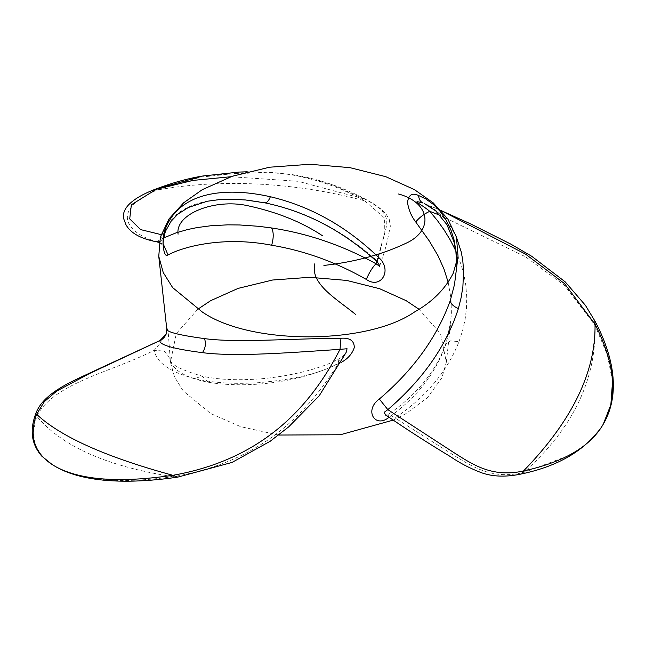 <?xml version="1.0" encoding="UTF-8"?>
<svg xmlns="http://www.w3.org/2000/svg" width="645" height="645" viewBox="0 0 645 645"><rect width="100%" height="100%" fill="white"/><g stroke="black" fill="none" stroke-linecap="round" stroke-linejoin="round"><path stroke-width="0.48" stroke-dasharray="3.23 2.42" d="M208.101 382.235L202.062 376.148L194.701 378.55C212.536 382.928 233.974 384.291 259.016 382.646C284.485 380.292 316.558 375.866 338.722 362.982L338.173 359.37L341.423 362.288C294.717 385.452 240.956 387.806 208.101 382.235C185.397 377.712 172.771 370.19 170.232 359.684L169.982 357.967L170.232 359.684M197.757 309.261L176.295 333.61L170.449 362.184L174.585 377.123L183.269 391.023L210.649 413.542L240.714 426.692L278.64 435.044M393.297 420.089L406.14 413.542L427.466 397.651L441.922 377.76L446.348 362.184L440.503 333.61L419.032 309.261M448.146 282.212L450.984 298.329L451.419 314.155L449.557 329.95L445.405 345.526C435.423 373.681 416.517 397.699 388.685 417.565M166.805 329.248L167.111 328.563L167.41 329.135L168.393 334.537L170.449 362.184M456.66 263.781L456.031 274.504L456.708 263.595M445.405 345.526L445.622 344.212L450.42 340.866L458.998 341.64C447.203 371.593 425.869 397.022 394.998 417.944L388.838 414.098L388.5 416.872M387.153 415.969L391.757 418.065L394.998 417.944L452.379 454.354C472.503 466.77 491.837 479.993 523.772 472.495L521.773 473.89M458.998 341.64L462.602 330.611L465.101 319.428L466.488 308.149L466.73 296.829L465.843 285.542L464.239 276.189L461.28 265.103L455.797 250.881M456.652 237.868L450.404 226.161L444.566 218.486L435.31 209.907L430.134 206.448L423.902 203.352L441.148 210.584M264.837 202.836L264.377 202.683C305.391 210.907 343.084 230.402 377.454 261.152L376.624 261.427M376.72 261.523L384.823 232.482L384.557 218.01L364.683 200.829L366.924 199.998L365.07 199.184C390.604 212.753 387.621 221.348 385.363 230.983L377.454 261.152L379.139 263.765L379.599 266.353M163.58 237.965L156.727 241.633L163.322 244.173M153.236 190.041L157.033 190.065C106.111 211.866 130.766 234.957 156.727 241.633L156.888 241.859M159.275 241.754L161.274 241.069L162.089 234.667L165.402 231.386M264.377 202.683C216.825 193.186 173.561 202.256 162.089 234.667L161.105 234.619M207.497 175.222L267.224 172.247L293.032 174.706L330.006 183.906L365.07 199.184L298.111 181.301L230.878 176.73M194.701 378.55C170.216 372.213 156.711 362.804 154.179 350.332L164.249 351.09L170.095 358.83C169.506 363.941 180.165 369.714 202.062 376.148L202.062 376.148C218.292 379.728 238.037 380.606 261.314 378.768C285.332 376.761 318.275 369.972 338.173 359.37L338.173 359.37C346.8 354.073 346.163 351.791 346.139 352.428L342.358 359.192L338.722 362.982C306.431 414.558 260.306 462.239 173.142 476.687C119.406 484.056 80.141 480.654 55.349 466.472L56.962 467.367M166.063 334.312L167.007 328.587M159.912 340.584C164.419 338.883 156.638 347.478 154.179 350.332C111.714 372.068 53.519 383.025 36.733 416.202L33.387 431.078L34.862 444.107L41.151 455.297L52.253 464.65M446.348 362.184L450.871 321.226L445.622 344.212C435.947 371.238 417.017 394.53 388.838 414.098L385.815 415.428M440.309 215.422L525.481 256.766L564.528 285.388L595.021 325.322C596.512 379.574 572.76 428.627 523.772 472.495L572.051 454.386L589.119 441.922L601.454 427.208M424.507 203.61L431.803 206.594M595.029 324.193L595.021 325.322L607.316 354.815L612.532 381.558M379.655 266.24C382.509 256.726 383.96 254.912 387.476 240.125L390.354 226.153L389.241 219.316L386.024 214.027C381.679 209.044 375.309 204.368 366.924 199.998L366.924 199.998C349.413 190.549 325.33 180.116 294.16 174.884M248.857 172.094L200.95 177.093L157.033 190.065C218.462 178.802 293.62 181.64 364.683 200.829C333.167 183.43 300.683 173.9 267.224 172.247L251.848 172.046M177.835 477.106L173.142 476.687C107.247 466.537 61.783 446.38 36.733 416.202L35.652 413.945M603.091 424.491L603.341 424.047M441.132 210.56L431.844 206.61M159.146 242.52L162.33 244.729L163.709 246.793M247.237 171.788L269.634 172.199L293.032 174.706"/><path stroke-width="0.97" d="M458.039 256.339L456.45 237.126L447.767 218.897L433.174 202.82L414.429 189.622L385.726 176.666L349.937 167.652L309.842 164.265L269.586 167.216L232.224 176.27L202.369 189.622L183.623 202.82L169.022 218.897L160.339 237.126L158.759 256.339L163.241 272.545L172.658 287.622L202.369 312.051C250.091 345.075 366.707 345.075 414.429 312.051C432.319 301.997 445.26 289.057 453.233 273.238L458.039 256.339L454.499 284.51L450.275 300.602C437.1 337.101 413.461 369.916 379.341 399.029C363.901 410.107 374.818 428.578 388.685 417.565L389.096 417.275M167.007 328.587C165.031 331.603 177.536 334.949 204.538 338.617C236.102 342.963 290.556 338.609 340.971 338.246C349.743 337.601 354.194 340.681 354.315 347.494C352.275 353.734 347.978 358.668 341.407 362.297M278.64 435.044L340.358 434.754L393.297 420.089M419.032 309.261L406.14 300.675L379.687 288.734L346.688 280.422L309.729 277.302L272.617 280.019L238.174 288.363L210.649 300.675L197.757 309.261M314.841 263.724C309.793 284.235 337.408 299.32 355.774 314.583C337.408 299.32 309.793 284.235 314.841 263.724M398.537 194C430.618 202.667 433.521 230.152 407.003 242.794C382.719 254.428 355.024 261.975 323.911 265.434C355.024 261.975 382.719 254.428 407.003 242.794C433.521 230.152 430.618 202.667 398.537 194M178.076 234.175C175.029 213.809 214.809 198.612 247.035 205.553C276.624 211.874 301.787 221.953 322.532 235.78C301.787 221.953 276.624 211.874 247.035 205.553C214.809 198.612 175.029 213.809 178.076 234.175M270.384 196.741C224.081 186.357 180.019 192.395 165.66 228.088C160.613 238.844 163.701 259.322 168.055 254.96C183.212 246.592 223.871 235.844 271.682 245.229C304.367 250.687 335.9 262.072 366.279 279.398C380.768 289.782 392.837 270.158 378.841 257.637C346.704 226.548 310.551 206.247 270.384 196.741C268.425 201.401 266.425 203.385 264.377 202.683M456.708 263.595L456.273 252.945L454.016 239.755L451.057 230.41L445.405 218.849L439.898 211.092L433.327 204.376L425.773 198.918L418.557 195.508C412.179 192.468 408.503 194.782 407.527 202.457C408.575 209.681 411.308 216.18 415.735 221.953L429.223 240.883L437.907 255.541L443.937 268.925L448.146 282.212M388.5 416.872L388.685 417.565M450.275 300.602C450.637 303.674 453.338 306.351 458.377 308.632C446.388 345.897 422.878 379.566 387.83 409.639L379.341 399.029M387.153 415.969C407.003 429.61 428.054 443.139 450.307 456.547C459.869 463.142 470.382 468.576 481.855 472.866C493.207 476.84 506.51 477.179 521.773 473.89L523.514 470.979C491.45 478.01 471.93 464.11 451.54 451.089L387.83 409.639L384.493 412.091L384.614 413.51L387.153 415.969L385.815 415.428L386.299 415.348M455.797 250.881L450.275 240.013L443.954 229.701L437.366 220.485L429.747 211.31C423.959 214.019 419.29 217.567 415.735 221.953M440.309 215.422L429.747 211.31C420.637 203.715 409.817 199.45 423.072 203.038C420.419 201.829 418.919 199.321 418.557 195.508M458.377 308.632L461.119 297.676L462.884 286.759L463.602 270.642L462.755 260.257L461.223 251.905L456.652 237.868M456.66 263.781L455.886 251.486L453.959 241.778L446.921 224.637L435.738 210.859L424.507 203.61M441.148 210.584L525.538 254.122L564.528 283.606L595.029 324.193C615.701 364.965 618.224 398.658 602.615 425.289C589.611 447.033 563.246 462.263 523.514 470.979C572.059 420.927 595.891 372.004 595.029 324.193L594.843 320.904C613.137 355.185 621.603 394.111 602.615 425.289L601.471 427.184M271.682 245.229C273.794 237.513 273.73 231.757 271.489 227.951C307.77 233.409 342.616 245.334 376.019 263.732C372.6 267.119 369.359 272.343 366.279 279.398M377.454 261.152C375.938 262.015 376.406 260.846 378.841 257.637M379.599 266.353L376.019 263.732L376.72 261.523M271.489 227.951L258.516 226.29L239.682 224.968L227.685 224.847L210.73 225.766L196.91 227.612L187.445 229.572L176.133 232.829L163.58 237.965M163.322 244.173L168.055 254.96M159.146 242.52L156.888 241.859L159.275 241.754M163.709 246.793C162.492 245.261 163.056 240.125 165.41 231.378L165.66 228.088M161.105 234.619L140.626 229.604L129.718 218.905L131.346 204.779L157.283 188.687L202.901 175.988L239.182 172.062L247.237 171.788M204.538 338.617C206.126 343.648 205.433 348.324 202.441 352.654C236.07 357.08 293.032 352.452 340.028 349.34C310.745 406.124 263.458 459.256 172.884 475.309L177.835 477.106L232.006 462.441L270.223 441.245L288.678 426.877L319.202 395.796L346.139 352.428L347.066 348.752L340.028 349.34L340.971 338.246M202.441 352.654C173.408 348.905 159.226 344.882 159.912 340.584L166.063 334.312C164.685 337.254 162.709 339.302 160.137 340.447L100.225 368.174C76.013 379.849 43.433 391.571 35.652 413.945L36.604 414.3C60.574 436.762 106.006 457.103 172.884 475.309C119.244 483.105 80.069 480.162 55.349 466.472L56.962 467.367M177.835 477.106L177.835 477.106C131.87 483.879 84.406 483.46 55.349 466.472C34.765 454.612 28.517 437.221 36.604 414.3L44.376 401.593L56.736 391.08L89.115 373.729L160.137 340.447M612.532 381.558L610.855 404.697L603.341 424.047L601.454 427.216M379.655 266.24L379.607 266.466C379.913 265.829 378.921 264.144 376.624 261.427C343.229 230.902 305.964 211.375 264.837 202.836L245.616 199.982L230.458 199.184L220.001 199.531L207.303 201.24L188.324 207.497L177.835 214.188L171.07 221.275L165.41 231.378M230.878 176.73L193.024 180.406L153.236 190.041C170.699 183.22 187.252 178.536 202.901 175.988M166.055 334.328L166.805 329.248L158.759 256.339M521.773 473.89C558.175 466.19 584.765 450.581 601.551 427.046M594.843 320.904L585.41 305.327L565.117 281.784L531.585 256.194L510.872 244.141L470.415 223.815L441.132 210.56M156.888 241.859C140.787 238.819 130.451 233.063 125.896 224.589L123.558 218.341C122.792 214.059 124.316 209.722 128.129 205.328C133.265 199.765 141.634 194.677 153.236 190.041M35.652 413.945C31.532 425.321 28.654 441.148 41.828 456.192L52.447 464.771"/></g></svg>
